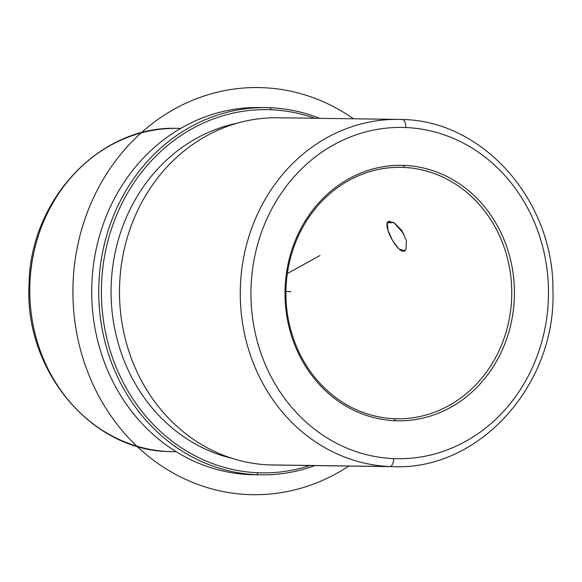 <?xml version="1.0" encoding="UTF-8"?>
<svg xmlns="http://www.w3.org/2000/svg" width="582" height="582" viewBox="0 0 582 582"><rect width="100%" height="100%" fill="white"/><g stroke="black" fill="none" stroke-linecap="round" stroke-linejoin="round"><path stroke-width="0.87" d="M403.77 233.804L394.029 222.68L387.248 222.761L390.209 221.124L387.248 222.761L388.354 221.407L394.261 222.826L401.74 230.436L406.418 240.919L405.996 249.118L404.563 250.653L398.983 249.052L392.668 240.795L387.99 230.312L387.248 222.761C384.273 230.079 401.609 259.492 405.996 249.118L406.425 240.955M403.391 167.405A125.741 112.923 -89.2 0 1 511.716 296.173A125.741 112.923 -89.2 0 1 397.142 418.793A125.741 112.923 -89.2 0 1 394.29 418.713L395.091 420.721A127.742 114.712 90.8 0 0 514.335 297.846A127.742 114.712 90.8 0 0 404.344 165.426A127.742 114.712 90.8 0 0 285.093 288.294A127.742 114.712 90.8 0 0 395.091 420.721A127.742 114.712 -89.2 0 1 285.093 288.294A127.742 114.712 -89.2 0 1 404.344 165.426L403.391 167.405A125.741 112.923 90.8 0 0 286.009 288.359A125.741 112.923 90.8 0 0 394.29 418.713A125.741 112.923 90.8 0 0 511.673 297.758A125.741 112.923 90.8 0 0 403.391 167.405L404.344 165.426A127.742 114.712 -89.2 0 1 514.335 297.846A127.742 114.712 -89.2 0 1 395.091 420.721L394.29 418.713A125.741 112.923 -89.2 0 1 285.958 289.945A125.741 112.923 -89.2 0 1 400.54 167.325A125.741 112.923 -89.2 0 1 403.391 167.405M180.529 128.469A161.665 145.18 90.8 0 0 177.132 128.382A161.665 145.18 90.8 0 0 29.82 286.031A161.665 145.18 90.8 0 0 169.1 451.588A7.981 3.514 92.4 0 1 169.056 451.581A7.981 3.514 -87.6 0 0 169.1 451.588A161.665 145.18 90.8 0 0 172.767 451.683A161.665 145.18 -89.2 0 1 169.1 451.588A161.665 145.18 -89.2 0 1 29.82 286.031A161.665 145.18 -89.2 0 1 177.132 128.382C100.417 125.326 30.657 198.84 29.1 283.143C23.52 369.352 90.377 450.475 169.056 451.581L169.1 451.588M262.598 107.619A183.621 164.902 90.8 0 0 91.825 284.634A183.621 164.902 90.8 0 0 249.954 474.628A183.621 164.902 90.8 0 0 257.637 474.752M261.143 474.839L254.123 474.745A183.621 164.902 -89.2 0 1 249.954 474.628L256.982 474.723A183.621 164.902 90.8 0 0 261.143 474.839A183.621 164.902 90.8 0 0 314.898 465.585A183.621 164.902 -89.2 0 1 256.982 474.723L249.954 474.628A183.621 164.902 -89.2 0 1 91.767 286.591A183.621 164.902 -89.2 0 1 259.085 107.532L266.112 107.626A183.621 164.902 90.8 0 0 98.787 286.686A183.621 164.902 90.8 0 0 256.982 474.723L257.928 472.744A181.628 163.106 90.8 0 0 309.98 465.52A181.628 163.106 -89.2 0 1 257.928 472.744L256.982 474.723A183.621 164.902 -89.2 0 1 98.86 284.365A183.621 164.902 -89.2 0 1 270.274 107.743A183.621 164.902 90.8 0 0 266.112 107.626M319.591 118.328A183.621 164.902 90.8 0 0 270.274 107.743A183.621 164.902 -89.2 0 1 319.591 118.328M314.673 118.262A181.628 163.106 90.8 0 0 271.081 109.743L270.274 107.743L271.081 109.743A181.628 163.106 90.8 0 0 101.53 284.452A181.628 163.106 90.8 0 0 257.928 472.744A181.628 163.106 -89.2 0 1 101.53 284.452A181.628 163.106 -89.2 0 1 271.081 109.743A181.628 163.106 -89.2 0 1 314.673 118.262M236.648 123.326A170.853 153.43 90.8 0 0 111.089 289.167A170.853 153.43 90.8 0 0 232.123 458.347A170.853 153.43 -89.2 0 1 111.089 289.167A170.853 153.43 -89.2 0 1 236.648 123.326M281.703 117.87A173.647 155.94 90.8 0 0 119.601 284.896A173.647 155.94 90.8 0 0 269.131 464.909A173.647 155.94 90.8 0 0 277.01 465.018M398.554 119.397A173.647 155.94 90.8 0 0 240.322 288.723A173.647 155.94 90.8 0 0 389.918 466.546L269.131 464.909A173.647 155.94 -89.2 0 1 119.536 287.086A173.647 155.94 -89.2 0 1 277.76 117.76L398.554 119.397A173.647 155.94 -89.2 0 1 402.489 119.506A7.981 3.514 92.4 0 1 402.533 119.506A7.981 3.514 92.4 0 1 405.712 127.531A165.659 148.766 90.8 0 0 251.068 286.875A165.659 148.766 90.8 0 0 393.723 458.616A7.981 3.514 92.4 0 1 389.918 466.546A173.647 155.94 -89.2 0 1 240.322 288.723A173.647 155.94 -89.2 0 1 398.554 119.397L402.533 119.506A7.981 3.514 -87.6 0 0 402.489 119.506M393.861 466.655A173.647 155.94 -89.2 0 1 389.918 466.546A7.981 3.514 -87.6 0 0 393.723 458.616A165.659 148.766 90.8 0 0 548.368 299.264A165.659 148.766 90.8 0 0 405.712 127.531A7.981 3.514 -87.6 0 0 402.533 119.506C483.569 120.823 553.773 201.059 552.944 290.149C556.436 384.382 479.626 470.278 393.861 466.655L273.067 465.018A173.647 155.94 -89.2 0 1 269.131 464.909L389.918 466.546A173.647 155.94 90.8 0 0 393.861 466.655M393.723 458.616A165.659 148.766 -89.2 0 1 251.068 286.875A165.659 148.766 -89.2 0 1 405.712 127.531A165.659 148.766 -89.2 0 1 548.368 299.264A165.659 148.766 -89.2 0 1 393.723 458.616M287.326 273.598L319.976 255.498M285.929 291.531L290.847 291.597M348.807 466.044A203.584 182.821 -89.2 0 1 336.84 473.304A203.584 182.821 -89.2 0 1 91.876 381.974A203.584 182.821 -89.2 0 1 174.615 108.943A203.584 182.821 -89.2 0 1 353.5 118.786M177.132 128.382L180.609 128.426M172.767 451.683L176.237 451.734"/></g></svg>
